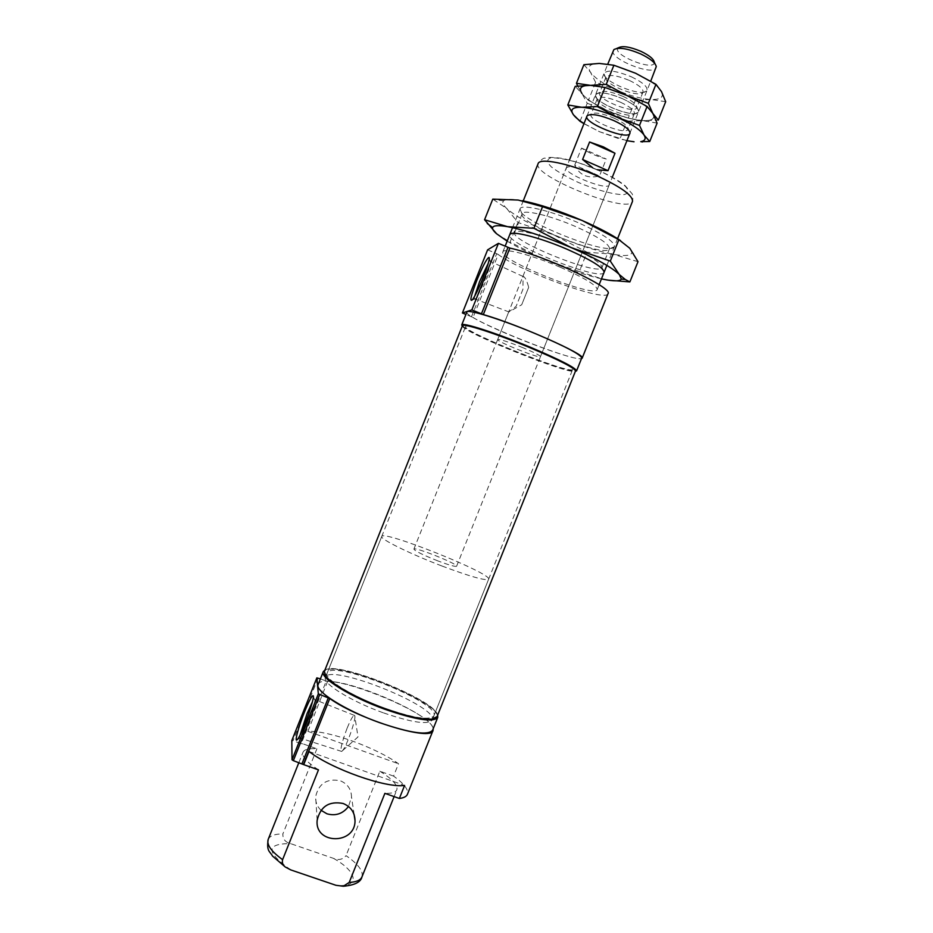 <?xml version="1.0" encoding="UTF-8"?>
<svg xmlns="http://www.w3.org/2000/svg" width="933" height="933" viewBox="0 0 933 933"><rect width="100%" height="100%" fill="white"/><g stroke="black" fill="none" stroke-linecap="round" stroke-linejoin="round"><path stroke-width="0.7" stroke-dasharray="4.67 3.5" d="M523.04 347.752C508.333 341.84 499.89 339.099 497.674 339.53C495.948 341.35 540.487 359.158 540.487 356.651C540.02 355.426 534.201 352.464 523.04 347.752M592.887 173.118C578.18 167.159 569.328 165.374 566.319 167.788C563.077 173.386 607.698 191.242 609.202 184.944C609.366 182.157 603.919 178.215 592.887 173.118M528.684 287.306L521.71 304.753L508.672 312.03L516.136 306.304L522.947 289.265L523.063 276.471C524.812 276.518 526.69 280.122 528.684 287.306L521.71 304.753M522.947 289.265L516.136 306.304M466.885 312.065C462.71 318.025 580.641 365.2 581.726 358.004M607.978 293.72C606.322 302.549 521.395 271.935 498.21 254.487L473.054 317.477L465.929 314.433M473.054 317.477C495.948 331.507 574.53 361.433 581.481 358.622M487.609 249.846L496.683 253.694L471.503 316.754M498.21 254.487L496.683 253.694M300.169 734.796C299.645 737.513 299.738 738.656 300.461 738.201L300.799 737.91C304.741 734.294 317.57 698.071 314.503 699.318L312.357 702.013M347.053 728.346C341.711 742.621 339.915 750.319 341.7 751.438L342.609 750.575C347.076 745.56 356.873 716.859 354.668 715.378L354.097 715.273C352.487 716.404 350.143 720.754 347.053 728.346M318.188 684.437C322.783 668.436 440.329 715.448 432.609 730.212M433.192 728.755C432.714 715.471 355.905 681.242 327.6 681.358L326.258 681.032L301.289 743.554L291.854 740.487M320.404 678.886L326.258 681.032M327.6 681.358L307.89 731.344C328.521 730.399 375.463 747.286 398.519 763.754L393.574 776.104C404.152 783.72 408.771 789.785 407.441 794.286M302.642 743.834L301.289 743.554M560.057 267.13C532.311 255.187 503.47 247.642 502.887 251.828C498.024 259.771 595.231 298.653 597.19 289.557C596.922 285.405 584.536 277.929 560.057 267.13M318.48 769.865C306.864 762.284 301.709 756.418 303.003 752.255C304.345 749.374 308.975 748.231 316.893 748.802L302.898 743.823M324.929 670.034C338.516 661.322 433.833 699.447 437.659 715.121M324.719 674.524C316.065 651.619 456.785 707.902 434.72 718.527M324.322 671.55C328.533 656.54 444.365 702.864 437.064 716.637M462.418 325.734L462.441 326.118C463.491 332.684 569.97 375.264 575.253 371.241L575.533 370.972M463.095 325.349L463.048 325.862C464.039 332.381 569.771 374.681 574.996 370.634L575.299 370.238M462.29 326.072C469.089 334.411 564.71 372.664 575.393 371.311M316.893 748.802L282.886 833.904C282.664 838.965 285.241 842.207 290.618 843.642L333.478 858.36C338.516 860.494 342.703 859.596 346.038 855.654C358.237 864.086 363.543 871.177 361.946 876.927M308.986 751.473L404.584 785.434M474.78 295.866C474.221 298.432 474.314 299.481 475.084 299.026L475.468 298.7C479.632 295.05 493.452 260.039 490.28 261.135L488.146 263.549M393.574 776.104L379.836 771.206L346.038 855.654M379.836 771.206C392.315 779.008 397.983 785.189 396.84 789.785C395.732 792.385 391.755 793.563 384.886 793.342M321.01 810.276C317.138 806.555 315.354 801.995 315.646 796.584C318.759 783.51 326.947 778.227 340.207 780.734C347.496 783.743 351.274 789.155 351.519 796.969L348.487 806.485M307.89 731.344L398.519 763.754M529.244 347.181C497.511 333.944 465.45 323.669 465.59 326.527C461.893 331.332 572.046 375.393 572.699 369.363C571.731 366.412 557.246 359.018 529.244 347.181M384.793 708.264C352.511 696.718 323.646 678.758 327.168 673.113C331.098 658.861 440.901 702.782 433.915 715.809C429.845 720.638 413.471 718.118 384.793 708.264M437.787 560.873C423.092 555.03 415.127 551.123 413.89 549.129C414.007 546.341 458.453 564.115 456.61 566.226C455.386 566.902 449.111 565.118 437.787 560.873M592.793 167.858L597.318 169.771M613.191 50.545C608.911 58.732 653.578 76.599 656.121 67.712M574.728 165.094L581.527 148.102C588.455 152.697 596.7 156.347 606.263 159.03L599.487 175.975C587.708 178.821 579.451 175.194 574.728 165.094L599.487 175.975M441.741 565.923C409.669 553.701 379.544 538.773 381.737 536.475C382.67 529.722 492.612 573.69 488.624 579.218C485.778 580.991 470.15 576.559 441.741 565.923M383.008 712.707C350.726 701.184 321.897 683.131 325.465 677.381C329.489 662.896 439.291 706.806 432.201 720.078C428.095 724.999 411.698 722.539 383.008 712.707M618.392 47.781C610.392 54.301 655.561 72.366 654.266 62.126M581.527 148.102L606.263 159.03M665.684 101.709L650.954 99.481C640.796 98.793 629.204 95.586 616.153 89.836L595.616 82.314L588.408 100.344L607.791 110.759L628.236 118.188L642.487 120.625L658.313 120.1M595.616 82.314L590.437 72.144C594.718 78.01 603.289 83.9 616.153 89.836L635.42 100.263L628.236 118.188M583.883 64.704L590.437 72.144C587.265 67.048 589.399 64.155 596.852 63.479L599.301 63.421C609.541 63.829 621.646 67.106 635.606 73.252C646.359 78.232 654.173 83.259 659.036 88.355L661.509 91.621C664.109 97.137 660.599 99.749 650.954 99.481L635.42 100.263M577.69 86.011L582.6 94.385L588.408 100.344M580.034 121.313L587.23 103.295L581.924 93.452C578.915 88.962 580.431 86.302 586.495 85.474L590.542 85.358C600.7 85.953 612.759 89.311 626.731 95.423C640.376 101.767 649.065 107.75 652.797 113.383C655.013 117.406 653.415 119.797 647.969 120.544L642.487 120.625C632.411 119.762 620.842 116.485 607.791 110.759C595.779 105.289 587.405 99.843 582.67 94.42L575.241 86.349M622.649 98.723C632.562 103.411 637.892 107.505 638.604 111.015C639.513 121.162 588.361 100.706 596.012 93.976C600.385 91.597 609.261 93.172 622.649 98.723C634.697 104.566 639.828 109.138 638.044 112.438C633.39 118.328 594.753 102.875 595.441 95.399C597.528 91.189 606.59 92.297 622.649 98.723M631.408 76.821C643.595 82.804 648.633 87.55 646.557 91.037C641.426 97.079 603.593 81.941 604.036 74.034C606.03 69.404 615.162 70.337 631.408 76.821M623.057 96.402C631.606 100.449 636.213 103.995 636.842 107.05L636.738 107.75C634.872 114.642 596.222 99.19 599.627 92.903L600.024 92.332C603.838 90.256 611.512 91.609 623.057 96.402M629.425 80.46C638.907 85.031 643.443 88.892 643.024 92.04L642.557 92.694C638.195 97.907 605.354 84.763 605.785 77.987L605.914 77.194C608.887 74.185 616.725 75.27 629.425 80.46M587.23 103.295L607.791 110.759L627.058 121.138L619.897 139.052L634.032 141.758M583.965 123.681L599.418 131.681L619.897 139.052M657.1 123.121L642.487 120.625L627.058 121.138M590.542 85.358C600.7 85.953 612.759 89.311 626.731 95.423C638.534 100.857 646.744 106.187 651.374 111.424L652.797 113.383C655.491 118.666 652.062 121.08 642.487 120.625C632.411 119.762 620.842 116.485 607.791 110.759C594.916 104.869 586.286 99.096 581.924 93.452M626.906 140.72L599.418 131.681L584.011 123.553M614.322 118.246C623.011 122.316 627.652 125.815 628.224 128.719L628.119 129.267C626.416 135.763 587.778 120.31 591.021 114.432L591.335 113.966C594.951 111.983 602.613 113.406 614.322 118.246M620.69 102.315C630.183 106.84 634.755 110.595 634.405 113.569L634.032 114.118C630.09 119.191 596.549 105.779 597.19 99.376L597.295 98.735C600.187 95.936 607.989 97.137 620.69 102.315M507.155 241.146C516.964 247.023 529.186 253.1 543.834 259.362L579.335 271.526L587.079 252.178L553.642 234.848L517.873 222.474L506.724 208.491L492.787 199.126M601.47 278.862C584.781 275.025 565.561 268.529 543.834 259.362L510.083 241.997L517.873 222.474M496.624 233.786L510.083 241.997M579.335 271.526L603.01 279.189L608.584 280.203M637.997 261.683L613.004 254.243L587.079 252.178M522.293 200.747L518.177 200.047C510.293 198.904 505.418 199.172 503.563 200.852C501.966 202.461 503.015 205.003 506.724 208.491C515.634 216.339 531.274 225.121 553.642 234.848C576.197 244.411 595.989 250.872 613.004 254.243C625.378 256.47 631.653 255.77 631.851 252.167L629.798 248.271L620.492 240.574M577.889 222.544C549.805 210.24 520.334 203.581 519.996 209.015C515.611 219.313 610.404 257.228 614.322 246.744C614.882 241.834 602.741 233.763 577.889 222.544M514.631 232.55L509.756 234.626C504.473 243.385 601.867 282.337 604.083 272.354L601.983 267.491C601.785 263.234 590.402 256.085 567.835 246.032C542.283 234.941 515.459 228.305 514.631 232.55L514.619 232.585C509.686 240.842 599.849 276.891 601.972 267.514L601.983 267.491M575.626 226.567C550.027 215.371 523.005 209.085 522.142 213.762L522.083 213.914C517.873 223.232 606.065 258.499 609.436 248.854L609.506 248.714C609.529 244.119 598.228 236.749 575.626 226.567M318.083 678.046L293.09 740.639M538.108 163.648C531.542 175.882 628.819 214.788 632.492 201.4C633.262 196.945 632.854 194.087 631.291 192.839L625.18 185.749C619.547 181.072 610.415 175.812 597.785 169.981C584.956 164.511 573.014 160.628 561.946 158.33C546.995 156.441 547.065 158.062 545.257 158.19C543.682 157.654 541.303 159.473 538.108 163.648M597.68 170.028L578.892 162.867C566.646 159.286 557.246 157.607 550.703 157.852C546.691 159.31 546.878 162.307 551.263 166.844C557.876 171.929 566.926 177.13 578.402 182.46C596.304 190.005 614.077 194.787 623.897 194.612C628.62 193.539 629.122 190.787 625.413 186.367C619.104 181.2 609.855 175.754 597.68 170.028M290.746 869.906C265.87 852.214 265.823 843.455 290.618 843.642M333.478 858.36C357.736 871.795 360.593 887.703 335.985 885.3M268.179 839.432C269.847 835.77 274.745 833.927 282.886 833.904M540.487 356.651L609.202 184.944M497.674 339.53L508.672 312.03M522.678 276.973L566.319 167.788M314.503 699.318L313.278 696.613M300.799 737.91L297.277 739.612M354.097 715.273L314.234 699.412M341.7 751.438L300.461 738.201M342.609 750.575L358.004 736.942L354.668 715.378M597.19 289.557L599.126 284.717M606.87 265.392L617.576 238.661M502.887 251.828L505.138 246.207M512.544 227.664L523.226 200.922M463.048 325.862L462.441 326.118M574.996 370.634L575.253 371.241M490.28 261.135L489.184 258.418M475.468 298.7L471.946 300.158M523.063 276.471L489.988 261.24M509.091 311.995L475.084 299.026M394.111 796.607L396.84 789.785M298.863 762.599L303.003 752.255M354.143 814.672L351.519 796.969M317.173 820.235L315.646 796.584M433.915 715.809L572.699 369.363M327.168 673.113L465.59 326.527M456.61 566.226L612.328 177.153M629.868 133.314L650.744 81.159M413.89 549.129L569.433 160.009M586.962 116.158L607.768 64.109M432.201 720.078L432.562 719.168M432.632 719.016L488.624 579.218M325.465 677.381L325.827 676.483M325.885 676.332L381.737 536.475M616.666 48.481L613.879 49.612M655.036 63.829L656.272 66.57M647.969 120.544L648.983 120.754M659.036 88.355L659.666 88.693M600.024 92.332L596.012 93.976M636.842 107.05L638.604 111.015M605.914 77.194L599.627 92.903M643.024 92.04L636.738 107.75M642.557 92.694L646.557 91.037M605.785 77.987L604.036 74.034M591.335 113.966L587.312 115.634M628.224 128.719L629.985 132.696M597.295 98.735L591.021 114.432M634.405 113.569L628.119 129.267M634.032 114.118L638.044 112.438M597.19 99.376L595.441 95.399M631.851 252.167L633.554 253.379M503.563 200.852L493.429 199.429M609.436 248.854L614.322 246.744M522.083 213.914L519.996 209.015M601.972 267.514L609.506 248.714M514.619 232.585L522.142 213.762"/><path stroke-width="1.4" d="M575.393 371.311L576.571 370.879L581.726 358.004C580.839 354.54 565.398 346.423 535.402 333.641C501.336 319.354 466.85 308.66 466.885 312.065L461.73 324.952L462.29 326.072M581.481 358.622L582.157 358.167C587.137 355.111 517.698 324.299 483.317 314.584L471.841 309.908L462.406 312.975L465.929 314.433M582.157 358.167L607.978 293.72C613.972 288.134 545.094 255.782 509.885 248.085L483.317 314.584M471.841 309.908L498.42 243.35L509.885 248.085M476.728 280.6C471.212 294.933 469.614 301.452 471.946 300.158C476.623 296.053 492.379 256.108 488.799 257.45C486.431 259.094 482.408 266.815 476.728 280.6M498.42 243.35L487.609 249.846L462.406 312.975M304.461 712.019C298.42 726.97 294.082 743.379 297.277 739.612C301.709 735.531 316.369 694.222 312.882 695.738C311.377 696.473 308.578 701.908 304.461 712.019M312.357 702.013L307.062 713.628L300.169 734.796M437.659 715.121L437.74 717.419L432.609 730.212C428.154 735.694 410.532 733.186 379.743 722.713C345.058 710.375 314.258 690.805 318.188 684.437L323.296 671.643L324.929 670.034M433.192 728.755L433.04 730.387C432.177 741.887 359.275 719.81 329.769 698.525L318.328 693.872L316.847 677.859L320.404 678.886M433.04 730.387L407.441 794.286C406.543 796.49 403.849 797.89 399.371 798.461L404.584 785.434C386.122 788.327 331.635 769.084 308.986 751.473L303.715 764.652L293.359 760.652L292.017 759.765L291.819 740.557L316.847 677.859L291.819 740.557M303.715 764.652L318.48 769.865L282.594 859.678C271.258 851.421 266.453 844.668 268.179 839.432C266.36 851.677 269.94 851.188 272.518 856.074L285.346 867.049C282.816 865.159 281.894 862.698 282.594 859.678M437.74 717.419C433.402 722.597 415.85 719.903 385.096 709.348C350.423 696.939 319.494 677.673 323.296 671.643M434.72 718.527L431.209 719.366C421.658 719.973 406.263 716.521 384.991 708.987C358.948 699.61 333.361 685.685 326.69 677.556L324.719 674.524M385.201 708.66C358.96 699.202 333.163 685.172 326.433 676.996L324.322 671.55L462.418 325.734C462.255 322.725 496.099 333.571 529.664 347.566C559.24 360.08 574.53 367.882 575.533 370.972L437.064 716.637L431.769 719.121C422.159 719.74 406.636 716.252 385.201 708.66M575.299 370.238C573.573 366.926 558.389 359.228 529.757 347.123C497.126 333.524 463.946 322.806 463.095 325.349M576.571 370.879C575.556 367.73 560.045 359.811 530.014 347.099C495.936 332.894 461.567 321.885 461.73 324.952M285.346 867.049L290.746 869.906L335.985 885.3L343.332 886.257L349.222 882.408L384.886 793.342L399.371 798.461M343.087 803.476C329.092 800.864 320.451 806.45 317.173 820.235C314.444 844.692 355.426 844.913 355.018 820.55C354.75 812.328 350.773 806.637 343.087 803.476M488.146 263.549L479.62 281.486L474.78 295.866M348.487 806.485C342.889 813.763 335.717 816.212 326.982 813.821L321.01 810.276M589.586 142.003L614.987 153.257L603.383 146.878L589.586 142.003L582.6 159.473L592.793 167.858M650.744 81.159L656.272 66.57C655.398 62.721 650.173 58.499 640.586 53.892C627.571 48.446 618.672 47.023 613.879 49.612L607.768 64.109M614.987 153.257L608.024 170.669L597.318 169.771M655.036 63.829L654.266 62.126C653.52 58.849 649.088 55.257 640.994 51.373C630.02 46.767 622.486 45.577 618.392 47.781L616.666 48.481M582.6 159.473L608.024 170.669M665.684 101.709L658.313 120.1L652.797 113.383L648.342 103.33L655.946 84.332L661.509 91.621L665.684 101.709M613.891 65.24L606.252 84.343L590.542 85.358L576.454 83.305L583.883 64.704L599.301 63.421L613.891 65.24L635.606 73.252L655.946 84.332M606.252 84.343L626.731 95.423L648.342 103.33M576.454 83.305L577.69 86.011M581.924 93.452C578.378 87.982 581.259 85.288 590.542 85.358L605.004 87.469L626.743 95.423L647.094 106.444L639.502 125.43L617.868 117.581C631.524 123.867 640.26 129.722 644.085 135.133C646.207 138.644 645.088 140.813 640.738 141.629L649.741 141.513L644.085 135.133L639.502 125.43M590.542 85.358L575.241 86.349L567.812 104.939L573.422 114.747L580.034 121.313L583.965 123.681M647.094 106.444L652.797 113.383L657.1 123.121L649.741 141.513M605.004 87.469L597.377 106.56L617.868 117.581C603.884 111.493 591.86 108.065 581.784 107.283L567.812 104.939M597.377 106.56L581.784 107.283C572.617 107.015 569.806 109.476 573.363 114.677L573.422 114.747C575.463 117.43 578.996 120.369 584.011 123.553M634.032 141.758L626.906 140.72M613.891 120.614C623.979 125.337 629.332 129.372 629.985 132.696C630.626 141.991 580.443 121.92 587.312 115.634C591.452 113.36 600.316 115.016 613.891 120.614M608.584 280.203L629.88 281.918L625.308 279.503L619.279 274.524L610.31 261.1L571.159 247.583L533.909 228.293L507.54 226.672L484.565 219.733L496.624 233.786L507.155 241.146M484.565 219.733L492.787 199.126L518.177 200.047L542.539 206.671L533.909 228.293M601.47 278.862L603.01 279.189C613.867 281.428 619.979 281.381 621.331 279.06L619.279 274.524C612.036 267.433 595.989 258.453 571.159 247.583C545.735 236.877 524.533 229.915 507.54 226.672C498.467 225.121 493.499 225.424 492.636 227.582C492.181 229.017 493.51 231.092 496.624 233.786M610.31 261.1L618.882 239.688L582.017 220.445L542.539 206.671M629.88 281.918L637.997 261.683L629.798 248.271L618.882 239.688M620.492 240.574C611.033 234.218 598.205 227.512 582.017 220.445C559.124 210.695 539.216 204.129 522.293 200.747M604.083 272.354C603.919 267.853 591.615 260.167 567.182 249.298C539.496 237.297 510.526 230.078 509.756 234.626M507.972 247.42L481.416 313.885M329.769 698.525L303.435 764.442M328.311 697.814L301.989 763.707M319.692 694.688L293.359 760.652M318.328 693.872L292.017 759.765M617.576 238.661L632.492 201.4C632.924 195.487 620.97 186.915 596.642 175.672C569.025 163.357 539.461 157.537 538.108 163.648L523.226 200.922M343.332 886.257C354.598 885.219 360.803 882.105 361.946 876.927C360.558 880.227 356.313 882.058 349.222 882.408M313.278 696.613L312.882 695.738M599.126 284.717L606.87 265.392M505.138 246.207L512.544 227.664M489.184 258.418L488.799 257.45M361.946 876.927L394.111 796.607M268.179 839.432L298.863 762.599M355.018 820.55L354.143 814.672M612.328 177.153L629.868 133.314M569.433 160.009L586.962 116.158M640.738 141.629L642.51 141.968M621.331 279.06L625.308 279.503M492.636 227.582L487.236 223.488"/></g></svg>
